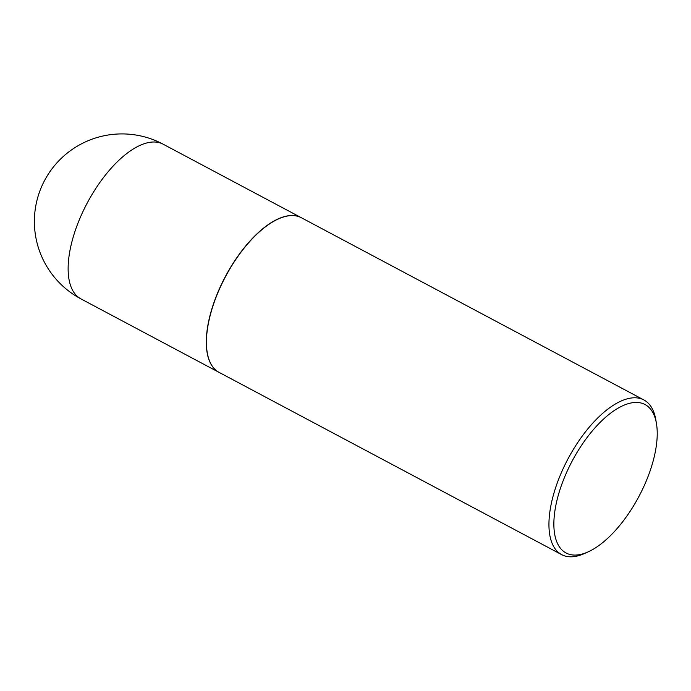 <?xml version="1.0" encoding="UTF-8"?>
<svg xmlns="http://www.w3.org/2000/svg" width="691" height="691" viewBox="0 0 691 691"><rect width="100%" height="100%" fill="white"/><g stroke="black" fill="none" stroke-linecap="round" stroke-linejoin="round"><path stroke-width="1.04" d="M301.336 217.717A87.593 39.352 118 0 0 301.267 217.682A87.593 39.352 118 0 0 297.553 216.214A87.593 39.352 118 0 0 223.348 280.46A87.593 39.352 118 0 0 218.995 372.337A87.593 39.352 118 0 0 219.064 372.371M278.266 218.987A87.412 39.275 118 0 0 278.179 219.03A87.412 39.275 118 0 0 221.483 284.45A87.412 39.275 118 0 0 207.205 352.427A87.412 39.275 118 0 0 207.222 352.522M656.45 423.531L655.811 419.757A87.593 39.352 118 0 0 643.917 399.968L301.406 217.751A87.593 39.352 118 0 0 278.352 218.952A87.593 39.352 118 0 0 221.543 284.511A87.593 39.352 118 0 0 207.24 352.617A87.593 39.352 118 0 0 219.133 372.406L561.636 554.623A87.593 39.352 118 0 0 584.698 553.431L588.179 551.85A84.086 37.78 118 0 0 642.716 488.917A84.086 37.78 118 0 0 656.45 423.531A84.086 37.78 118 0 0 620.665 406.757A84.086 37.78 118 0 0 568.365 468.61A84.086 37.78 118 0 0 588.179 551.85M643.917 399.968A87.593 39.352 118 0 0 564.055 466.719A87.593 39.352 118 0 0 561.636 554.623M80.83 298.832A87.593 87.593 0 0 1 42.851 183.936A87.593 87.593 0 0 1 163.111 144.177A87.593 39.352 118 0 0 159.388 142.709A87.593 39.352 118 0 0 83.248 210.928A87.593 39.352 118 0 0 80.83 298.832L218.995 372.337M163.111 144.177L301.267 217.682"/></g></svg>
